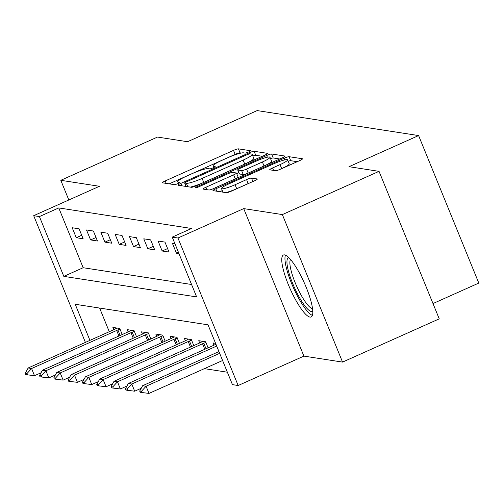 <?xml version="1.0" encoding="UTF-8"?>
<svg xmlns="http://www.w3.org/2000/svg" width="504" height="504" viewBox="0 0 504 504"><rect width="100%" height="100%" fill="white"/><g stroke="black" fill="none" stroke-linecap="round" stroke-linejoin="round"><path stroke-width="0.76" d="M248.51 152.019A2.986 0.422 -22.2 0 0 250.488 150.765A2.986 0.422 -22.2 0 0 250.381 150.709L238.442 148.856A4.271 0.598 -22.2 0 0 233.522 150.381L165.186 180.942A4.271 0.598 -22.2 0 0 162.357 182.725A4.271 0.598 -22.2 0 0 162.515 182.813L174.453 184.659A2.986 0.422 -22.2 0 0 177.899 183.595A2.986 0.422 -22.2 0 0 179.878 182.341A2.986 0.422 -22.2 0 0 179.771 182.284L178.227 182.045A13.658 1.928 -22.2 0 1 177.723 181.774A13.658 1.928 -22.2 0 1 186.776 176.053L192.471 173.508A13.658 1.928 -22.2 0 1 208.215 168.632L209.758 168.871A2.986 0.422 -22.2 0 0 213.205 167.807A2.986 0.422 -22.2 0 0 215.183 166.553A2.986 0.422 -22.2 0 0 215.076 166.496L213.532 166.257A13.658 1.928 -22.2 0 1 213.028 165.986A13.658 1.928 -22.2 0 1 222.081 160.266L227.776 157.72A13.658 1.928 -22.2 0 1 243.52 152.844L245.064 153.084A2.986 0.422 -22.2 0 0 248.51 152.019M284.59 254.892A33.925 7.667 -114.1 0 0 283.431 255.024A33.925 7.667 -114.1 0 0 289.29 286.87A33.925 7.667 -114.1 0 0 309.973 317.085A33.925 7.667 -114.1 0 0 311.125 316.959A33.925 7.667 -114.1 0 0 305.267 285.113A33.925 7.667 -114.1 0 0 284.59 254.892M275.568 170.711A4.271 0.598 -22.2 0 0 280.489 169.186L299.659 160.618A4.271 0.598 -22.2 0 0 302.488 158.829A4.271 0.598 -22.2 0 0 302.331 158.741L289.069 156.694A4.271 0.598 -22.2 0 0 284.149 158.218L215.819 188.773A4.271 0.598 -22.2 0 0 212.99 190.562A4.271 0.598 -22.2 0 0 213.142 190.644L226.403 192.698A4.271 0.598 -22.2 0 0 231.323 191.173L254.482 180.816A4.271 0.598 -22.2 0 0 257.311 179.027A4.271 0.598 -22.2 0 0 257.153 178.945L251.483 178.069A4.271 0.598 -22.2 0 0 246.563 179.594L235.078 184.729A11.422 1.606 -22.2 0 1 221.495 188.578A11.422 1.606 -22.2 0 1 229.062 183.796L274.05 163.68A11.422 1.606 -22.2 0 1 287.627 159.831A11.422 1.606 -22.2 0 1 280.06 164.613L272.563 167.964A4.271 0.598 -22.2 0 0 269.734 169.747A4.271 0.598 -22.2 0 0 269.892 169.835L275.568 170.711M379.039 171.347L439.236 318.856L342.55 362.093L282.353 214.584L379.039 171.347L348.989 166.698L418.604 135.563L257.16 110.59L187.545 141.719L157.487 137.069L60.801 180.306L99.445 186.285L33.692 215.687L39.419 216.575L58.754 207.925L191.57 228.476L172.236 237.119L177.962 238.008L238.159 385.516L232.432 384.628L208.026 324.828L75.209 304.277L89.933 340.358M282.353 214.584L243.709 208.606L177.962 238.008M264.707 155.207A4.271 0.598 -22.2 0 0 267.536 153.424A4.271 0.598 -22.2 0 0 267.378 153.336L254.117 151.282A4.271 0.598 -22.2 0 0 249.197 152.806L180.867 183.368A4.271 0.598 -22.2 0 0 178.038 185.151A4.271 0.598 -22.2 0 0 178.189 185.239L191.451 187.286A4.271 0.598 -22.2 0 0 196.371 185.762L264.707 155.207M271.593 153.991L284.854 156.038A4.271 0.598 -22.2 0 1 285.012 156.127A4.271 0.598 -22.2 0 1 282.183 157.91L213.847 188.471A4.271 0.598 -22.2 0 1 208.927 189.989L203.257 189.113A4.271 0.598 -22.2 0 1 203.099 189.032A4.271 0.598 -22.2 0 1 205.928 187.242L233.642 174.85A4.271 0.598 -22.2 0 0 236.471 173.061A4.271 0.598 -22.2 0 0 236.313 172.979L232.546 172.393A4.271 0.598 -22.2 0 0 227.625 173.918L198.778 186.82A2.986 0.422 -22.2 0 1 195.224 187.828A2.986 0.422 -22.2 0 1 197.203 186.581L266.673 155.509A4.271 0.598 -22.2 0 1 271.593 153.991L273.218 157.972L279.777 158.987M60.801 180.306L68.828 199.975M58.754 207.925L83.16 267.725L191.57 284.495M76.274 237.712L83.147 238.776L79.078 228.81L72.211 227.745L76.274 237.712L81.717 235.28M90.588 239.929L97.461 240.994L93.391 231.027L86.524 229.963L90.588 239.929L96.031 237.497M104.901 242.141L111.768 243.205L107.705 233.239L100.832 232.174L104.901 242.141L110.345 239.709M119.215 244.358L126.082 245.423L122.018 235.456L115.145 234.392L119.215 244.358L124.658 241.92M133.528 246.569L140.395 247.634L136.326 237.667L129.459 236.603L133.528 246.569L138.965 244.138M147.836 248.787L154.709 249.845L150.639 239.879L143.772 238.82L147.836 248.787L153.279 246.349M162.149 250.998L169.016 252.063L164.953 242.096L158.08 241.032L162.149 250.998L167.593 248.567M174.894 243.634L172.393 243.249L176.463 253.216L178.958 253.6M204.385 368.651L227.361 372.204M99.622 308.057L109.273 331.714M113.809 329.679L112.883 327.417L119.75 328.476L122.226 334.536M128.117 331.89L127.197 329.629L134.064 330.693L136.54 336.748M142.43 334.108L141.504 331.846L148.378 332.905L150.847 338.965M156.744 336.319L155.818 334.058L162.691 335.122L165.161 341.176M171.058 338.537L170.132 336.269L176.999 337.334L179.474 343.394M185.365 340.748L184.445 338.486L191.312 339.551L193.788 345.605M199.678 342.966L198.759 340.698L205.626 341.762L208.095 347.823M213.992 345.177L213.066 342.915L215.567 343.3M432.993 303.559L478.8 283.072L418.604 135.563M243.709 208.606L303.906 356.114L342.55 362.093M303.906 356.114L238.159 385.516M39.419 216.575L63.825 276.375L196.642 296.919L172.236 237.119M85.403 342.386L33.692 215.687M83.16 267.725L63.825 276.375M176.463 253.216L178.441 252.328M241.277 153.033L240.068 152.844A4.271 0.598 -22.2 0 0 235.148 154.369L169.224 183.847M185.806 185.869L184.899 186.272M262.3 156.284L255.742 155.27A4.271 0.598 -22.2 0 0 252.825 155.988M250.041 153.852A2.986 0.422 -22.2 0 0 246.595 154.917L186.612 181.742A2.986 0.422 -22.2 0 0 184.634 182.99A2.986 0.422 -22.2 0 0 184.741 183.053L186.373 183.305A13.658 1.928 -22.2 0 0 202.117 178.429L243.117 160.096A13.658 1.928 -22.2 0 0 252.17 154.375A13.658 1.928 -22.2 0 0 251.666 154.104L250.041 153.852M190.241 187.104A13.658 1.928 -22.2 0 0 203.742 182.417L202.117 178.429M252.17 154.375L253.796 158.363A13.658 1.928 -22.2 0 1 244.742 164.077L203.742 182.417M212.266 189.126L235.267 178.838A4.271 0.598 -22.2 0 0 238.096 177.049L236.471 173.061M236.697 173.628L238.827 172.677M262.395 161.992A11.422 1.606 -22.2 0 0 269.961 157.21A11.422 1.606 -22.2 0 0 256.385 161.06L240.534 168.147A4.271 0.598 -22.2 0 0 237.705 169.936A4.271 0.598 -22.2 0 0 237.863 170.018L241.624 170.604A4.271 0.598 -22.2 0 0 246.544 169.079L262.395 161.992L264.027 165.98A11.422 1.606 -22.2 0 0 271.593 161.198L269.961 157.21M237.705 169.936L239.331 173.924A4.271 0.598 -22.2 0 0 239.488 174.006L237.863 170.018M264.027 165.98L248.176 173.067A4.271 0.598 -22.2 0 1 243.256 174.586L239.488 174.006M273.218 157.972A4.271 0.598 -22.2 0 0 270.535 158.609M287.627 159.831L289.258 163.819A11.422 1.606 -22.2 0 1 281.692 168.594L278.901 169.842M225.666 192.578A11.422 1.606 -22.2 0 0 236.704 188.71L235.078 184.729M249.776 182.921A4.271 0.598 -22.2 0 0 248.189 183.576L236.704 188.71M222.314 190.581L219.851 191.684M297.253 161.696L290.695 160.681A4.271 0.598 -22.2 0 0 288.206 161.242M117.01 328.054L114.351 329.408A4.347 0.611 157.8 0 1 113.236 329.944L28.148 367.989L31.582 368.519L116.67 330.473A4.347 0.611 157.8 0 1 117.898 329.956L120.015 329.118M26.92 373.628L25.2 373.363L25.685 374.554L27.405 374.825L26.92 373.628L31.582 368.519L34.511 375.694L41.051 372.771M28.148 367.989L25.2 373.363M27.405 374.825L34.511 375.694M131.323 330.265L128.665 331.619A4.347 0.611 157.8 0 1 127.55 332.155L42.462 370.201L45.895 370.736L130.983 332.684A4.347 0.611 157.8 0 1 132.212 332.168L134.329 331.336M41.227 375.839L39.514 375.575L39.999 376.771L41.719 377.036L41.227 375.839L45.895 370.736L48.825 377.912L55.364 374.989M42.462 370.201L39.514 375.575M41.719 377.036L48.825 377.912M145.637 332.483L142.978 333.837A4.347 0.611 157.8 0 1 141.863 334.366L56.776 372.418L60.209 372.947L145.297 334.902A4.347 0.611 157.8 0 1 146.519 334.385L148.636 333.547M55.541 378.057L53.827 377.786L54.312 378.983L56.032 379.254L55.541 378.057L60.209 372.947L63.139 380.123L69.672 377.2M56.776 372.418L53.827 377.786M56.032 379.254L63.139 380.123M159.951 334.694L157.292 336.048A4.347 0.611 157.8 0 1 156.171 336.584L71.083 374.63L74.523 375.165L159.611 337.113A4.347 0.611 157.8 0 1 160.833 336.596L162.95 335.765M69.854 380.268L68.135 380.003L68.626 381.2L70.34 381.465L69.854 380.268L74.523 375.165L77.446 382.341L83.985 379.418M71.083 374.63L68.135 380.003M70.34 381.465L77.446 382.341M174.258 336.911L171.606 338.266A4.347 0.611 157.8 0 1 170.484 338.795L85.397 376.847L88.83 377.376L173.918 339.331A4.347 0.611 157.8 0 1 175.146 338.814L177.263 337.976M84.168 382.486L82.448 382.215L82.94 383.412L84.653 383.676L84.168 382.486L88.83 377.376L91.76 384.552L98.299 381.629M85.397 376.847L82.448 382.215M84.653 383.676L91.76 384.552M312.77 311.138A29.358 6.634 65.9 0 1 311.352 311.516A29.358 6.634 65.9 0 1 293.044 284.382A29.358 6.634 65.9 0 1 288.861 257.683M290.543 259.503A27.184 6.143 -114.1 0 0 296.654 286.159A27.184 6.143 -114.1 0 0 312.474 308.662A27.184 6.143 -114.1 0 0 312.53 308.668M285.466 255.156A33.705 7.623 -114.1 0 0 293.416 287.715A33.705 7.623 -114.1 0 0 312.386 315.353M188.572 339.123L185.913 340.477A4.347 0.611 157.8 0 1 184.798 341.013L99.71 379.058L103.144 379.594L188.231 341.542A4.347 0.611 157.8 0 1 189.46 341.025L191.577 340.187M98.475 384.697L96.762 384.432L97.247 385.629L98.967 385.894L98.475 384.697L103.144 379.594L106.073 386.77L112.612 383.846M99.71 379.058L96.762 384.432M98.967 385.894L106.073 386.77M202.885 341.34L200.227 342.695A4.347 0.611 157.8 0 1 199.112 343.224L114.024 381.276L117.457 381.805L202.545 343.76A4.347 0.611 157.8 0 1 203.767 343.243L205.89 342.405M112.789 386.914L111.075 386.644L111.56 387.841L113.28 388.105L112.789 386.914L117.457 381.805L120.387 388.981L126.92 386.058M114.024 381.276L111.075 386.644M113.28 388.105L120.387 388.981M215.933 344.201L214.54 344.906A4.347 0.611 157.8 0 1 213.419 345.442L128.331 383.487L131.771 384.023L216.689 346.046M127.103 389.126L125.383 388.861L125.874 390.058L127.588 390.323L127.103 389.126L131.771 384.023L134.694 391.199L141.233 388.275M128.331 383.487L125.383 388.861M127.588 390.323L134.694 391.199M218.944 351.584L142.645 385.705L146.078 386.234L219.662 353.329M141.416 391.343L139.696 391.072L140.188 392.269L141.901 392.534L141.416 391.343L146.078 386.234L149.008 393.41L222.592 360.511M142.645 385.705L139.696 391.072M141.901 392.534L149.008 393.41M214.005 167.423L213.532 166.257M178.7 183.21L178.227 182.045M166.181 183.38L165.186 180.942M235.148 154.369L233.522 150.381M240.068 152.844L238.442 148.856M181.862 185.806L180.867 183.368M249.637 153.877L249.197 152.806M255.742 155.27L254.117 151.282M186.133 186.467L184.741 183.053M187.765 186.719L186.373 183.305M244.742 164.077L243.117 160.096M206.923 189.68L205.928 187.242M235.267 178.838L233.642 174.85M197.511 187.337L197.203 186.581M267.366 157.204L266.673 155.509M243.256 174.586L241.624 170.604M248.176 173.067L246.544 169.079M273.559 170.402L272.563 167.964M281.692 168.594L280.06 164.613M248.189 183.576L246.563 179.594M252.895 181.528L251.483 178.069M216.814 191.211L215.819 188.773M284.823 159.869L284.149 158.218M290.695 160.681L289.069 156.694M120.147 335.462L117.898 329.956M118.931 336.011L116.67 330.473M134.455 337.68L132.212 332.168M133.245 338.222L130.983 332.684M148.768 339.891L146.519 334.385M147.552 340.439L145.297 334.902M163.082 342.109L160.833 336.596M161.866 342.651L159.611 337.113M177.395 344.32L175.146 338.814M176.179 344.868L173.918 339.331M191.703 346.538L189.46 341.025M190.493 347.08L188.231 341.542M206.016 348.749L203.767 343.243M204.8 349.297L202.545 343.76M213.683 167.58L213.028 165.986M178.378 183.368L177.723 181.774M186.045 186.455L184.634 182.99M222.963 192.163L221.495 188.578"/></g></svg>
